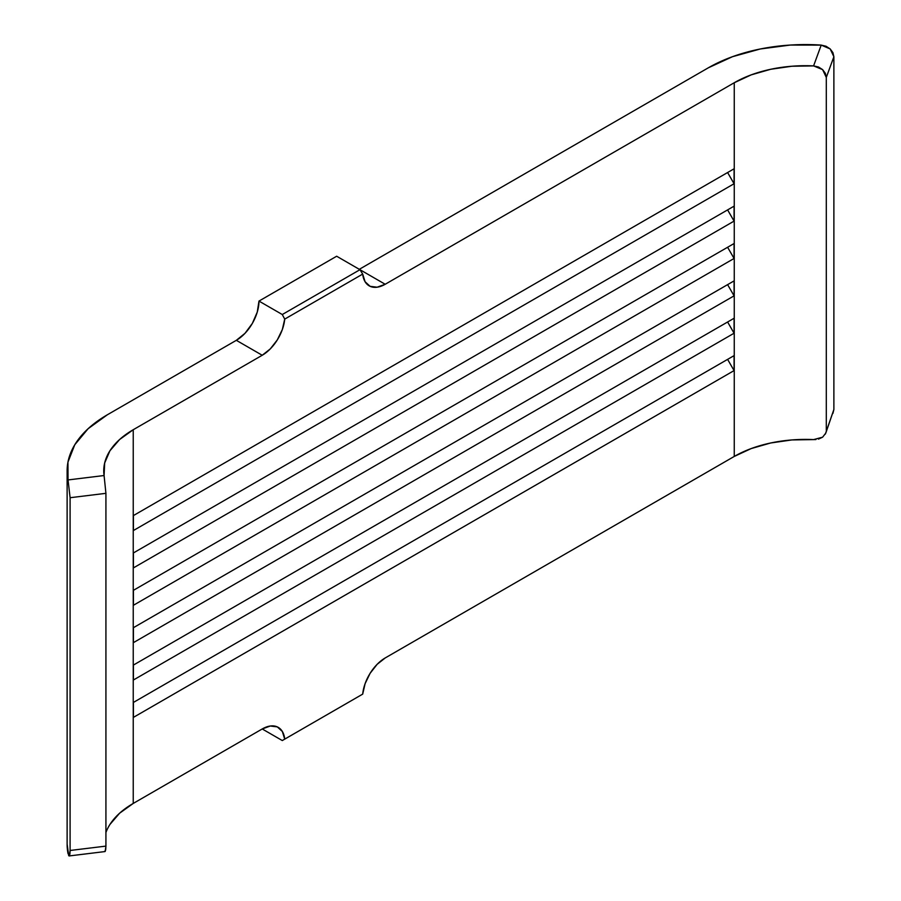 <?xml version="1.0" encoding="UTF-8"?>
<svg xmlns="http://www.w3.org/2000/svg" width="901" height="901" viewBox="0 0 901 901"><rect width="100%" height="100%" fill="white"/><g stroke="black" fill="none" stroke-linecap="round" stroke-linejoin="round"><path stroke-width="1.35" d="M67.124 844.034L68.69 855.646L69.377 855.759L69.906 853.945L70.098 850.476L70.098 497.712L68.037 479.94L104.077 475.537L104.674 462.979L109.922 450.782L119.596 439.53L133.235 429.732L262.225 355.264L236.332 340.319L107.343 414.787L88.118 428.707L74.772 444.756L67.958 462.123L68.037 479.94A137.301 79.277 180 0 1 67.124 470.84A137.301 79.277 180 0 1 107.343 414.787L236.332 340.319A32.042 18.493 120 0 0 258.981 301.08L257.258 312.084L252.348 323.403L245.004 333.314L236.332 340.319L262.225 355.264L270.289 348.89L277.294 339.925L282.328 329.541L284.727 319.1L362.698 274.084L365.096 281.754L370.12 286.327L377.136 287.205L385.2 284.265L734.259 82.734L751.22 74.862L770.715 69.276L791.833 66.246L813.592 65.897L821.205 45.095L790.368 45.05L760.286 48.981L732.49 56.695L708.366 67.789L359.308 269.309L708.366 67.789A137.301 79.277 180 0 1 821.205 45.095L826.071 46.266L830.181 48.924L832.907 52.618L833.875 56.752L833.875 409.527L825.327 434.113M109.922 824.483L119.596 813.22L133.235 803.433L262.225 728.965L133.235 803.433L133.235 429.732L262.225 355.264A32.042 18.493 -60 0 0 284.727 319.1L362.698 274.084L359.961 269.692L385.2 284.265L734.259 82.734L734.259 456.435L385.2 657.955L377.136 664.33L370.12 673.295L365.096 683.679L362.698 694.119L284.727 739.135L282.328 731.466L277.294 726.893L270.289 726.015L262.225 728.965A32.042 18.493 -60 0 1 278.24 727.377A32.042 18.493 -60 0 1 284.727 739.135L282.283 740.543L262.225 728.965L282.283 740.543L362.698 694.119A32.042 18.493 -60 0 1 385.2 657.955L734.259 456.435L734.259 82.734A100.687 58.137 180 0 1 813.592 65.897L818.48 66.989L822.602 69.614L825.339 73.308L826.296 77.43L826.296 430.205L826.296 77.43L833.875 56.752L833.875 409.527L832.918 413.413M734.078 318.267L133.416 665.062L133.416 680.007L734.078 333.224L734.078 318.267L727.603 322.006L734.078 333.224L133.416 680.007L133.416 665.062L734.078 318.267L727.603 322.006L734.078 333.224L734.078 318.267M734.078 206.16L133.416 552.944L133.416 567.9L734.078 221.105L734.078 206.16L727.603 209.899L734.078 221.105L133.416 567.9L133.416 552.944L734.078 206.16L727.603 209.899L734.078 221.105L734.078 206.16M734.078 280.898L133.416 627.693L133.416 642.638L734.078 295.843L734.078 280.898L727.603 284.637L734.078 295.843L133.416 642.638L133.416 627.693L734.078 280.898L727.603 284.637L734.078 295.843L734.078 280.898M734.078 243.529L133.416 590.324L133.416 605.269L734.078 258.474L734.078 243.529L727.603 247.268L734.078 258.474L133.416 605.269L133.416 590.324L734.078 243.529L727.603 247.268L734.078 258.474L734.078 243.529M734.078 168.791L133.416 515.575L133.416 530.531L734.078 183.736L734.078 168.791L727.603 172.53L734.078 183.736L133.416 530.531L133.416 515.575L734.078 168.791L727.603 172.53L734.078 183.736L734.078 168.791M734.078 355.636L133.416 702.431L133.416 717.376L734.078 370.593L734.078 355.636L727.603 359.375L734.078 370.593L133.416 717.376L133.416 702.431L734.078 355.636L727.603 359.375L734.078 370.593L734.078 355.636M104.595 851.265L105.214 851.377L105.721 849.564L105.924 846.107L105.924 493.331L104.077 475.537A100.687 58.137 180 0 1 103.739 470.84A100.687 58.137 180 0 1 133.235 429.732L133.235 803.433A100.687 58.137 0 0 0 105.924 832.501M825.789 433.088L833.875 409.527L825.789 433.088L822.59 437.199L813.592 439.598A100.687 58.137 0 0 0 734.259 456.435L751.22 448.563L770.715 442.977L791.833 439.947L815.901 439.553M822.59 437.199L818.468 439.102M336.659 256.233L258.981 301.08L282.283 314.528L359.961 269.692L336.659 256.233L258.981 301.08L282.283 314.528L284.727 319.1L282.283 314.528L359.961 269.692L385.2 284.265A32.042 18.493 -60 0 1 369.185 285.854A32.042 18.493 -60 0 1 362.698 274.084L359.961 269.692L336.659 256.233M67.124 470.84L67.124 844.541A137.301 79.277 0 0 0 68.037 853.63L68.048 853.709M105.192 851.411L105.924 846.107L70.098 850.476L70.098 497.712L105.924 493.331L105.924 846.107L70.098 850.476L69.354 855.781M104.077 475.537L68.037 479.94L70.098 497.712L105.924 493.331L104.077 475.537M821.205 45.095L813.592 65.897L822.602 69.614L826.296 77.43L833.875 56.752L830.181 48.924L821.205 45.095M359.961 695.707L362.698 694.119L359.961 695.707M104.966 851.569L69.107 855.95"/></g></svg>
